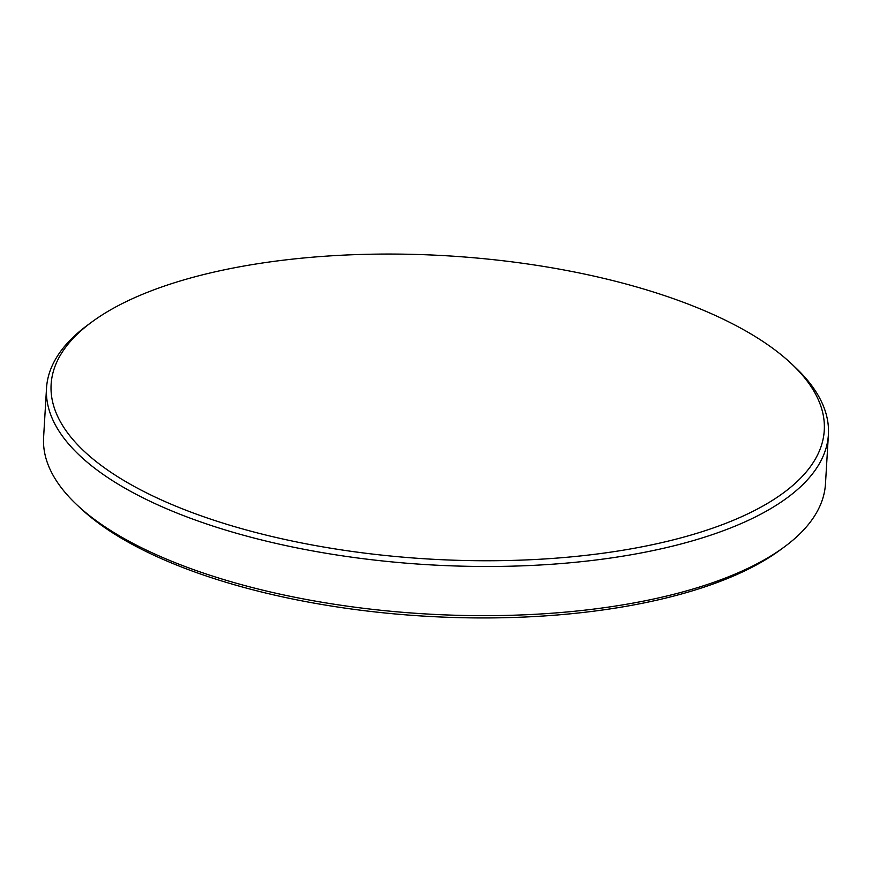 <?xml version="1.0" encoding="UTF-8"?>
<svg xmlns="http://www.w3.org/2000/svg" width="872" height="872" viewBox="0 0 872 872"><rect width="100%" height="100%" fill="white"/><g stroke="black" fill="none" stroke-linecap="round" stroke-linejoin="round"><path stroke-width="1.31" d="M278.92 260.728A387.266 151.892 -176.6 0 1 791.22 363.537A387.266 151.892 -176.6 0 1 596.481 554.08A387.266 151.892 -176.6 0 1 158.769 498.74A387.266 151.892 -176.6 0 1 91.854 321.986A387.266 151.892 -176.6 0 1 278.92 260.728M791.22 363.537L794.97 367.047A391.626 153.603 -176.6 0 1 828.4 434.638A391.626 153.603 -176.6 0 1 598.029 559.737A391.626 153.603 -176.6 0 1 46.521 388.182A391.626 153.603 -176.6 0 1 87.723 325.027L91.854 321.986M828.4 434.638L825.479 483.818A391.626 153.603 -176.6 0 1 784.277 546.973A391.626 153.603 -176.6 0 1 595.107 608.918A391.626 153.603 -176.6 0 1 77.03 504.953A391.626 153.603 -176.6 0 1 43.6 437.363L46.521 388.182M784.277 546.973L780.146 550.014A387.266 151.892 -176.6 0 1 593.08 611.272A387.266 151.892 -176.6 0 1 80.78 508.463L77.03 504.953"/></g></svg>
